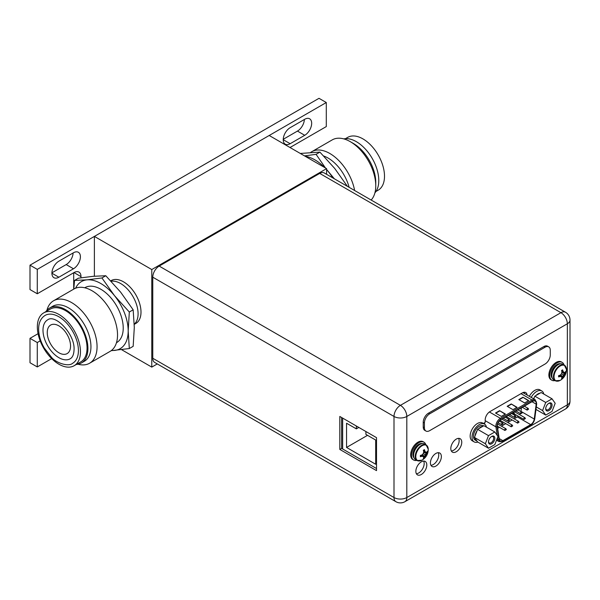 <?xml version="1.0" encoding="UTF-8"?>
<svg xmlns="http://www.w3.org/2000/svg" width="600" height="600" viewBox="0 0 600 600"><rect width="100%" height="100%" fill="white"/><g stroke="black" fill="none" stroke-linecap="round" stroke-linejoin="round"><path stroke-width="0.9" d="M94.387 276.21L94.387 236.415L269.19 135.488L326.58 168.63L326.58 174.308M157.282 363.93L151.778 367.11L121.545 349.65M151.778 367.11L151.778 269.55L94.387 236.415M134.265 324.353L135.877 323.423A24.72 14.273 -120 0 0 141 312.105A24.72 14.273 -120 0 0 130.208 287.228A24.72 14.273 -120 0 0 111.157 280.605L110.745 280.845M151.778 269.55L326.58 168.63M111.135 281.257A24.72 14.273 60 0 1 128.97 290.805A24.72 14.273 60 0 1 138.09 313.785A24.72 14.273 60 0 1 134.257 324.18A24.72 14.273 -120 0 0 138.09 313.785A24.72 14.273 -120 0 0 128.97 290.805A24.72 14.273 -120 0 0 111.135 281.257M80.985 277.793L80.985 276.615A9.885 5.708 120 0 0 78.938 272.085A9.885 5.708 120 0 0 73.995 272.58L37.282 293.767L37.282 269.377L326.295 102.525L326.295 126.578L290.017 147.517M40.185 340.875L37.282 342.548L37.282 366.938L51.69 358.62M304.733 135.292A9.803 5.662 120 0 0 311.67 123.278A9.803 5.662 120 0 0 309.638 118.792A9.803 5.662 120 0 0 304.733 119.28L290.168 127.688A9.803 5.662 120 0 0 283.23 139.695A9.803 5.662 120 0 0 285.263 144.188A9.803 5.662 120 0 0 290.168 143.7L304.733 135.292L297.45 131.085A9.803 5.662 -60 0 0 304.373 119.483M58.845 277.222L73.47 268.778A9.803 5.662 120 0 0 80.4 256.763A9.803 5.662 120 0 0 78.367 252.278A9.803 5.662 120 0 0 73.47 252.765L58.845 261.202A9.803 5.662 120 0 0 51.907 273.218A9.803 5.662 120 0 0 53.94 277.702A9.803 5.662 120 0 0 58.845 277.222L51.907 273.218M73.703 289.147L73.703 272.745M38.062 333.69L30 338.347L37.282 342.548M30 338.347L30 362.737L37.282 366.938M37.282 269.377L30 265.178L319.005 98.317L326.295 102.525M30 265.178L30 289.567L37.282 293.767M283.237 139.29L297.45 131.085M51.915 272.805L66.188 264.57A9.803 5.662 -60 0 0 73.11 252.968M305.303 156.337A38.73 22.357 60 0 1 314.933 159.877A38.73 22.357 60 0 1 324.555 167.46M326.58 169.613A38.73 22.357 60 0 1 328.62 172.02A38.73 22.357 60 0 1 332.835 177.922M326.58 169.433L334.358 178.792M347.295 186.18L334.74 168.488L319.913 152.115L316.065 154.335L325.478 167.993M304.515 155.887L316.065 154.335M319.913 152.115L300.3 153.45M349.14 187.335A31.725 18.315 -120 0 0 323.752 156.03M310.665 152.422A36.053 20.812 60 0 1 311.782 151.695A36.053 20.812 60 0 1 336.78 158.625A36.053 20.812 60 0 1 354.623 190.493M371.153 200.04A36.053 20.812 -120 0 0 375.757 185.82A36.053 20.812 -120 0 0 350.272 141.667A36.053 20.812 -120 0 0 332.243 139.882L311.782 151.695M350.272 141.667L353.325 143.43A31.725 18.315 60 0 1 375.757 182.288L375.757 185.82M374.91 192.855A31.725 18.315 -120 0 0 378.788 180.54A31.725 18.315 -120 0 0 366.855 150.757A31.725 18.315 -120 0 0 343.755 138.877M375.99 191.46L378.188 190.185A30.487 17.602 -120 0 0 384.502 176.227A30.487 17.602 -120 0 0 371.19 145.545A30.487 17.602 -120 0 0 347.7 137.377L345.495 138.653M73.77 289.11L74.543 280.41L78.39 278.19L93.218 276.308L105.78 275.737L101.933 277.965L114.488 295.65L129.315 312.03L133.163 309.81L120.608 292.118L105.78 275.737M74.543 280.41L87.105 279.84L101.933 277.965M129.315 312.03L128.183 330.945L129.315 348.548L133.163 346.327L134.303 327.413L133.163 309.81M129.315 348.548L111.172 350.685M75.6 288.202A38.73 22.357 60 0 1 87.105 279.84A38.73 22.357 60 0 1 100.792 283.507A38.73 22.357 60 0 1 114.488 295.65A38.73 22.357 60 0 1 128.183 330.945A38.73 22.357 60 0 1 114.488 350.423A38.73 22.357 60 0 1 111.517 350.423M116.46 342.72L116.655 342.608A31.725 18.315 -120 0 0 123.225 328.087A31.725 18.315 -120 0 0 109.38 296.16A31.725 18.315 -120 0 0 84.93 287.655L84.735 287.767M89.602 363.225L110.062 351.413A36.053 20.812 -120 0 0 117.532 334.905A36.053 20.812 -120 0 0 101.79 298.627A36.053 20.812 -120 0 0 74.01 288.968L53.55 300.78A36.053 20.812 60 0 1 81.33 310.44A36.053 20.812 60 0 1 97.065 346.718A36.053 20.812 60 0 1 89.602 363.225A36.053 20.812 60 0 1 78.09 364.222M46.928 310.252A36.053 20.812 60 0 1 53.55 300.78M81.345 362.993L84.375 361.245A31.725 18.315 -120 0 0 90.945 346.718A31.725 18.315 -120 0 0 77.1 314.798A31.725 18.315 -120 0 0 52.65 306.293L49.62 308.048A31.725 18.315 60 0 1 74.07 316.545A31.725 18.315 60 0 1 87.915 348.472A31.725 18.315 60 0 1 81.345 362.993A31.725 18.315 60 0 1 76.343 364.455M45.855 311.647A31.725 18.315 60 0 1 49.62 308.048M74.145 365.722L80.73 361.92A30.487 17.602 -120 0 0 87.045 347.962A30.487 17.602 -120 0 0 73.733 317.28A30.487 17.602 -120 0 0 50.242 309.112L43.657 312.915A30.487 17.602 60 0 1 67.148 321.082A30.487 17.602 60 0 1 80.46 351.765A30.487 17.602 60 0 1 74.145 365.722A30.487 17.602 60 0 1 50.648 357.555A30.487 17.602 60 0 1 37.343 326.873A30.487 17.602 60 0 1 43.657 312.915M72.705 363.225A27.608 15.938 -120 0 0 78.42 350.587A27.608 15.938 -120 0 0 66.367 322.808A27.608 15.938 -120 0 0 45.098 315.413C40.8 318.157 38.64 322.718 38.633 329.093C38.723 335.31 40.598 341.618 44.265 348L51.525 357.322C56.108 363.03 68.662 367.118 72.705 363.225M70.148 358.8A22.492 12.99 60 0 1 52.815 352.778A22.492 12.99 60 0 1 42.99 330.135A22.492 12.99 60 0 1 47.655 319.837C55.44 313.77 74.977 334.252 74.062 349.545C73.875 354.435 72.57 357.517 70.148 358.8M70.552 346.05A16.477 9.518 -120 0 0 63.36 329.46A16.477 9.518 -120 0 0 50.662 325.05A16.477 9.518 -120 0 0 47.25 332.595A16.477 9.518 -120 0 0 54.443 349.178A16.477 9.518 -120 0 0 67.14 353.595A16.477 9.518 -120 0 0 70.552 346.05M342.653 448.98L342.653 418.095M365.903 431.52L365.903 434.393L375.69 440.04L375.69 464.265L346.553 447.442L346.553 423.225L356.347 428.873L356.347 426.007M358.83 427.44L356.347 428.873M367.53 435.33L346.553 447.442M152.767 277.185L152.767 358.26A9.067 5.235 120 0 0 154.65 362.407L395.873 501.683A9.067 5.235 -60 0 1 393.998 497.535L393.998 416.46L152.767 277.185A9.067 5.235 120 0 1 159.18 266.085L319.71 173.407A9.067 5.235 120 0 1 324.24 172.958L565.47 312.225A9.067 5.235 -60 0 0 560.933 312.675L319.71 173.407M339.81 416.46L376.515 437.655L376.515 470.618L339.81 449.423L339.81 416.46M441.368 456.592A7.748 4.47 120 0 0 439.763 453.045A7.748 4.47 120 0 0 433.8 455.123A7.748 4.47 120 0 0 430.418 462.915A7.748 4.47 120 0 0 432.022 466.463A7.748 4.47 120 0 0 437.993 464.385A7.748 4.47 120 0 0 441.368 456.592M426.803 465A7.748 4.47 120 0 0 425.197 461.452A7.748 4.47 120 0 0 419.228 463.53A7.748 4.47 120 0 0 415.853 471.322A7.748 4.47 120 0 0 417.45 474.87A7.748 4.47 120 0 0 423.42 472.8A7.748 4.47 120 0 0 426.803 465M527.1 395.025A6.84 3.952 120 0 0 525.727 392.572A6.84 3.952 120 0 0 522.308 392.91L490.028 411.548A6.84 3.952 120 0 0 485.19 419.925L485.19 422.415L483.397 423.442M450.81 448.582A7.748 4.47 120 0 0 452.415 452.13A7.748 4.47 120 0 0 458.385 450.053A7.748 4.47 120 0 0 461.768 442.26A7.748 4.47 120 0 0 460.162 438.713A7.748 4.47 120 0 0 454.192 440.79A7.748 4.47 120 0 0 450.81 448.582M438.225 452.685A7.748 4.47 -60 0 1 438.75 455.077A7.748 4.47 -60 0 1 430.935 465.308M524.153 392.265A6.84 3.952 -60 0 1 524.482 393.518M423.66 461.092A7.748 4.47 -60 0 1 424.185 463.485A7.748 4.47 -60 0 1 416.37 473.722M458.618 438.353A7.748 4.47 -60 0 1 459.143 440.745A7.748 4.47 -60 0 1 451.335 450.975M376.515 468.533L341.618 448.38L341.618 417.502M341.618 448.38L339.81 449.423M548.73 346.868L547.567 346.192A7.418 4.282 120 0 0 543.855 346.56L428.482 413.168A7.418 4.282 120 0 0 423.24 422.25L423.24 426.96A7.418 4.282 120 0 0 424.778 430.357L425.94 431.033A7.418 4.282 -60 0 1 424.41 427.635L424.41 422.925A7.418 4.282 -60 0 1 429.653 413.842L545.025 347.235A7.418 4.282 -60 0 1 548.73 346.868A7.418 4.282 -60 0 1 550.268 350.265L550.268 354.975A7.418 4.282 -60 0 1 545.025 364.058L429.653 430.665A7.418 4.282 -60 0 1 425.94 431.033M458.888 438.982L459.105 440.055M536.227 403.447A5.107 2.948 120 0 0 535.162 401.115A5.107 2.948 120 0 0 532.612 401.362L500.94 419.647A5.107 2.948 120 0 0 497.325 425.91A5.107 2.948 120 0 0 497.37 426.548L499.298 439.23A5.107 2.948 120 0 0 500.31 440.933A5.107 2.948 120 0 0 502.86 440.678L530.692 424.612A5.107 2.948 120 0 0 534.255 419.04L536.175 404.138A5.107 2.948 120 0 0 536.227 403.447M501.338 416.393L505.41 414.037L499.59 410.678L495.51 413.033L501.338 416.393M524.64 402.938L528.72 400.582L522.893 397.222L518.812 399.577L524.64 402.938M512.985 409.665L517.065 407.31L511.237 403.95L507.158 406.305L512.985 409.665M505.125 414.21L499.59 410.678M499.59 411.015L495.803 413.197M528.428 400.755L522.893 397.222M522.893 397.553L519.105 399.743M516.773 407.482L511.237 403.95M511.237 404.287L507.45 406.47M521.43 407.82L520.972 411.375A5.107 2.948 -60 0 1 520.942 411.57M520.342 413.505A5.107 2.948 -60 0 1 519.675 414.705M518.362 416.235A5.107 2.948 -60 0 1 517.403 416.94L514.125 418.838M497.647 428.347L499.44 427.312M501.42 426.165L505.793 423.645M507.772 422.505L512.145 419.978M514.005 412.875L513.502 413.752L513.998 414.067L513.502 413.752L514.125 412.942M513.952 414.195L513.757 414.757M514.433 413.963L514.088 414.945M513.87 414.825L514.118 414.135L513.623 413.82L514.118 414.135M514.125 413.28L513.915 413.67L514.335 413.43M514.215 413.362L514.013 413.745M552.037 398.812L555.188 403.298L552.037 411.428L545.73 415.072L542.572 410.58L545.73 402.457L552.037 398.812L541.14 392.52L535.957 395.513L534.832 396.165L545.73 402.457M545.707 408.772A4.492 2.595 120 0 0 548.88 410.61A4.492 2.595 120 0 0 552.06 405.105A4.492 2.595 120 0 0 548.88 403.275A4.492 2.595 120 0 0 545.707 408.772M535.957 395.513A8.242 4.755 -60 0 1 537.982 393.923A8.242 4.755 -60 0 1 540.015 393.173M533.588 398.775A8.242 4.755 -60 0 1 534.27 397.612L533.775 398.88M536.295 406.957L542.572 410.58M535.972 409.44L545.73 415.072M534.832 396.165L534.27 397.612M545.722 408.412A3.667 2.115 120 0 0 546.465 409.778A3.667 2.115 120 0 0 549.293 408.795A3.667 2.115 120 0 0 550.89 405.105A3.667 2.115 120 0 0 550.132 403.433A3.667 2.115 120 0 0 548.572 403.47M531.217 397.403A10.297 5.947 -60 0 1 541.793 390.96L539.933 389.88A10.297 5.947 120 0 0 529.35 396.33M541.793 390.96A10.297 5.947 -60 0 1 543.773 394.043M484.463 424.058L482.595 422.985A10.297 5.947 120 0 0 474.66 425.745A10.297 5.947 120 0 0 470.16 436.11A10.297 5.947 120 0 0 472.298 440.82L474.158 441.9A10.297 5.947 -60 0 1 472.028 437.183A10.297 5.947 -60 0 1 476.52 426.817A10.297 5.947 -60 0 1 484.463 424.058A10.297 5.947 -60 0 1 486.442 427.147M477.825 442.072A10.297 5.947 -60 0 1 474.158 441.9M494.812 431.985L497.97 436.47L494.812 444.6L488.505 448.237L485.355 443.752L488.505 435.623L494.812 431.985L483.923 425.692L477.615 429.33L488.505 435.623M488.49 441.945A4.492 2.595 120 0 0 491.662 443.775A4.492 2.595 120 0 0 494.835 438.278A4.492 2.595 120 0 0 491.662 436.447A4.492 2.595 120 0 0 488.49 441.945M483.54 425.91L483.428 425.842A8.242 4.755 120 0 0 479.31 426.255A8.242 4.755 120 0 0 473.925 433.515A8.242 4.755 120 0 0 475.192 440.115L476.647 440.955A8.242 4.755 -60 0 1 475.02 438.263L477.053 441.15A8.242 4.755 -60 0 1 476.647 440.955M478.74 428.685A8.242 4.755 -60 0 1 480.765 427.095A8.242 4.755 -60 0 1 482.79 426.345M475.02 436.013A8.242 4.755 -60 0 1 477.053 430.785L474.457 437.46L475.02 438.263M477.053 441.15L477.615 441.952L488.505 448.237M474.457 437.46L485.355 443.752M477.615 429.33L477.053 430.785M488.498 441.585A3.667 2.115 120 0 0 489.248 442.95A3.667 2.115 120 0 0 492.075 441.967A3.667 2.115 120 0 0 493.673 438.278A3.667 2.115 120 0 0 492.915 436.597A3.667 2.115 120 0 0 491.355 436.635M559.14 375.495L559.65 376.29L558.585 376.905L558.585 375.623A12.24 7.065 180 0 0 560.04 375.233A12.03 9.488 144.9 0 0 561.428 373.853A12.03 9.488 95.1 0 0 561.938 371.955A12.24 7.065 60 0 0 561.54 370.5L562.65 369.862A12.24 7.065 -120 0 1 563.04 371.317A12.03 2.542 -141.2 0 1 563.925 372.413A12.03 2.542 -158.8 0 0 564.938 372.413A12.24 7.065 180 0 0 565.605 371.572L565.65 372.188A12.27 7.08 -0 0 0 566.452 369.668A12.27 7.08 -0 0 0 566.452 369.57A8.79 5.077 120 0 0 566.445 369.39L564.338 365.115L562.71 364.17A9.022 5.213 120 0 0 555.757 366.585A9.022 5.213 120 0 0 551.82 375.668A9.022 5.213 120 0 0 553.688 379.8L555.315 380.737A9.022 5.213 -60 0 1 553.447 376.612A9.022 5.213 -60 0 1 557.385 367.53A9.022 5.213 -60 0 1 564.338 365.115A9.022 5.213 -60 0 1 565.575 366.405M560.07 380.43L560.07 380.43A8.79 5.077 -60 0 1 554.018 376.748A8.79 5.077 120 0 1 560.153 366.03A8.79 5.077 120 0 1 566.445 369.39A12.27 12.27 0 0 1 560.07 380.43L555.315 380.737A9.022 5.213 -60 0 0 557.048 381.165M563.04 371.317L563.925 372.413M561.705 371.048L562.65 371.093L562.65 369.862M561.908 371.835L563.34 372.075M559.92 375.27L560.85 376.395L560.04 376.515A12.03 2.542 21.2 0 0 561.428 376.733A12.03 2.542 38.8 0 1 561.938 377.61A12.24 7.065 60 0 1 561.54 378.608L562.65 377.97A12.24 7.065 -120 0 0 563.04 376.965A12.03 9.488 -84.9 0 0 563.925 375.293A12.03 9.488 -35.1 0 0 564.938 373.688A12.24 7.065 0 0 0 565.605 372.847L563.34 374.955L562.65 377.97M560.16 375.127L562.635 378M560.55 374.775L563.04 376.965M561.428 373.853L563.925 375.293M561.787 372.63L564.938 373.688M561.9 372.112L565.605 372.847M565.65 372.188L565.627 372.817M558.585 376.905A12.24 7.065 0 0 0 560.04 376.515M561.428 376.733L560.85 376.395M555.007 380.558A10.297 5.947 -60 0 1 551.88 380.235A10.297 5.947 -60 0 1 549.75 375.517A10.297 5.947 -60 0 1 554.243 365.153A10.297 5.947 -60 0 1 562.185 362.392A10.297 5.947 -60 0 1 564.03 364.935M562.185 362.392L561.308 361.89A10.297 5.947 120 0 0 553.373 364.65A10.297 5.947 120 0 0 548.873 375.015A10.297 5.947 120 0 0 551.01 379.725L551.88 380.235M420.93 455.287L421.44 456.082L420.375 456.697L420.375 455.423A12.24 7.065 180 0 0 421.83 455.033A12.03 9.488 144.9 0 0 423.217 453.645A12.03 9.488 95.1 0 0 423.72 451.755A12.24 7.065 60 0 0 423.33 450.3L424.44 449.655A12.24 7.065 -120 0 1 424.83 451.11A12.03 2.542 -141.2 0 1 425.715 452.205A12.03 2.542 -158.8 0 0 426.728 452.205A12.24 7.065 180 0 0 427.395 451.365L427.44 451.98A12.27 7.08 -0 0 0 428.243 449.467A12.27 7.08 -0 0 0 428.243 449.37A8.79 5.077 120 0 0 428.235 449.183L426.127 444.908L424.5 443.963A9.022 5.213 120 0 0 417.548 446.385A9.022 5.213 120 0 0 413.603 455.467A9.022 5.213 120 0 0 415.478 459.592L417.105 460.537A9.022 5.213 -60 0 1 415.237 456.405A9.022 5.213 -60 0 1 419.175 447.322A9.022 5.213 -60 0 1 426.127 444.908A9.022 5.213 -60 0 1 427.357 446.197M421.86 460.222L421.86 460.222A8.79 5.077 -60 0 1 415.808 456.548A8.79 5.077 120 0 1 421.942 445.83A8.79 5.077 120 0 1 428.235 449.183A12.27 12.27 0 0 1 421.86 460.222L417.105 460.537A9.022 5.213 -60 0 0 418.838 460.957M424.83 451.11L425.715 452.205M423.495 450.84L424.44 450.885L424.44 449.655M423.697 451.627L425.13 451.875M421.71 455.07L422.64 456.195L421.83 456.308A12.03 2.542 21.2 0 0 423.217 456.525A12.03 2.542 38.8 0 1 423.72 457.403A12.24 7.065 60 0 1 423.33 458.408L424.44 457.77A12.24 7.065 -120 0 0 424.83 456.765A12.03 9.488 -84.9 0 0 425.715 455.085A12.03 9.488 -35.1 0 0 426.728 453.487A12.24 7.065 0 0 0 427.395 452.647L425.13 454.755L424.44 457.77M421.95 454.928L424.425 457.8M422.34 454.567L424.83 456.765M423.217 453.645L425.715 455.085M423.577 452.423L426.728 453.487M423.69 451.905L427.395 452.647M427.44 451.98L427.418 452.61M420.375 456.697A12.24 7.065 0 0 0 421.83 456.308M423.217 456.525L422.64 456.195M416.79 460.357A10.297 5.947 -60 0 1 413.67 460.028A10.297 5.947 -60 0 1 411.54 455.31A10.297 5.947 -60 0 1 416.033 444.945A10.297 5.947 -60 0 1 423.967 442.185A10.297 5.947 -60 0 1 425.812 444.728M423.967 442.185L423.097 441.683A10.297 5.947 120 0 0 415.162 444.442A10.297 5.947 120 0 0 410.662 454.808A10.297 5.947 120 0 0 412.8 459.525L413.67 460.028M80.985 276.615L73.995 272.58M283.23 139.695L290.168 143.7M73.47 268.778L66.188 264.57M152.767 358.26L393.998 497.535A9.067 5.235 0 0 0 406.815 497.535A9.067 5.235 60 0 1 404.94 501.683L565.47 409.005A9.067 5.235 -120 0 0 567.345 404.85L567.345 323.775L406.815 416.46L406.815 497.535L567.345 404.85A9.067 5.235 0 0 0 570 401.153L570 320.077A9.067 5.235 180 0 1 567.345 323.775A9.067 5.235 -120 0 0 560.933 312.675L400.41 405.353A9.067 5.235 60 0 1 406.815 416.46A9.067 5.235 180 0 1 393.998 416.46A9.067 5.235 -60 0 1 400.41 405.353L159.18 266.085M423.24 426.96L424.41 427.635M424.41 422.925L423.24 422.25M428.482 413.168L429.653 413.842M545.025 347.235L543.855 346.56M524.332 392.76A7.582 4.38 120 0 0 524.085 392.272M532.612 401.025A5.52 3.188 -60 0 1 536.513 403.283A5.52 3.188 -60 0 1 536.467 404.025L534.54 418.928A5.52 3.188 -60 0 1 530.692 424.95L502.86 441.015A5.52 3.188 -60 0 1 499.005 439.447L497.085 426.765A5.52 3.188 -60 0 1 497.033 426.075A5.52 3.188 -60 0 1 500.94 419.317L532.612 401.025A0.825 0.473 -120 0 0 532.028 400.02A6.345 3.66 -60 0 1 535.2 399.705L523.373 392.873A6.345 3.66 120 0 0 522.81 392.647M497.22 435.405L495.93 426.87A6.345 3.66 -60 0 1 495.87 426.075A6.345 3.66 -60 0 1 500.355 418.305L532.028 400.02L521.01 393.66M496.53 440.175L499.11 441.66A6.345 3.66 -60 0 1 497.85 439.553L497.55 437.558M496.972 439.043L497.85 439.553A0.825 0.547 -8.6 0 0 499.005 439.447M497.085 426.765A0.825 0.547 171.4 0 1 495.93 426.87L485.19 420.668M484.515 422.798L484.732 424.237M534.54 418.928A0.825 0.398 7.4 0 0 534.78 418.702L536.7 403.793A0.825 0.398 -172.6 0 1 536.467 404.025M534.78 418.702C534.255 421.597 532.838 423.803 530.52 425.325A0.825 0.473 -120 0 0 530.692 424.95M502.86 441.015A0.825 0.473 60 0 1 502.688 441.39L530.52 425.325M489.382 411.967L500.355 418.305A0.825 0.473 60 0 1 500.94 419.317M536.175 404.138L531.99 401.722M520.972 411.375L534.255 419.04M530.692 424.612L517.403 416.94M499.192 438.555L502.86 440.678M506.257 416.58L517.62 423.135A0.99 0.57 -60 0 1 517.418 422.685A0.99 0.57 -60 0 1 517.845 421.688A0.99 0.57 -60 0 1 518.61 421.425L508.237 415.44M497.332 426.09L504.915 430.47A0.99 0.57 -60 0 1 504.713 430.02A0.99 0.57 -60 0 1 505.147 429.022A0.99 0.57 -60 0 1 505.905 428.76L497.647 423.99M515.963 410.978L520.8 413.768A0.99 0.57 -60 0 1 520.59 413.317A0.99 0.57 -60 0 1 521.025 412.32A0.99 0.57 -60 0 1 521.783 412.058L517.942 409.838M503.257 418.312L508.095 421.103A0.99 0.57 -60 0 1 507.893 420.653A0.99 0.57 -60 0 1 508.32 419.655A0.99 0.57 -60 0 1 509.085 419.393L505.237 417.173M498.18 422.715L501.743 424.77A0.99 0.57 -60 0 1 501.54 424.32A0.99 0.57 -60 0 1 501.967 423.322A0.99 0.57 -60 0 1 502.732 423.06L499.283 421.065M509.61 414.645L514.447 417.435A0.99 0.57 -60 0 1 514.237 416.985A0.99 0.57 -60 0 1 514.673 415.987A0.99 0.57 -60 0 1 515.438 415.725L511.59 413.505M522.315 407.31L527.145 410.1A0.99 0.57 -60 0 1 526.942 409.65A0.99 0.57 -60 0 1 527.377 408.653A0.99 0.57 -60 0 1 528.135 408.39L524.287 406.17M500.025 420.315L511.268 426.803A0.99 0.57 -60 0 1 511.065 426.353A0.99 0.57 -60 0 1 511.5 425.355A0.99 0.57 -60 0 1 512.257 425.092L501.885 419.107M512.61 412.912L523.972 419.475A0.99 0.57 -60 0 1 523.77 419.018A0.99 0.57 -60 0 1 524.197 418.02A0.99 0.57 -60 0 1 524.963 417.757L514.59 411.772M555.293 367.103A7.702 4.447 120 0 0 552.518 371.91M560.52 363.78A8.363 4.83 120 0 0 554.355 366.772A8.363 4.83 120 0 0 551.115 374.73A8.363 4.83 120 0 0 552.255 378.097M417.082 446.895A7.702 4.447 120 0 0 414.308 451.71M422.303 443.58A8.363 4.83 120 0 0 416.138 446.565A8.363 4.83 120 0 0 412.905 454.522A8.363 4.83 120 0 0 414.045 457.89M565.47 409.005A9.067 9.067 0 0 0 570 401.153M395.873 501.683A9.067 9.067 0 0 0 404.94 501.683M570 320.077A9.067 9.067 0 0 0 565.47 312.225M499.11 441.66L502.688 441.39M535.2 399.705L536.7 403.793M517.62 423.135L519.053 422.213L518.61 421.425M504.915 430.47L506.355 429.548L505.905 428.76M520.8 413.768L522.232 412.845L521.783 412.058M508.095 421.103L509.528 420.18L509.085 419.393M501.743 424.77L503.175 423.847L502.732 423.06M514.447 417.435L515.88 416.513L515.438 415.725M527.145 410.1L528.585 409.178L528.135 408.39M511.268 426.803L512.707 425.88L512.257 425.092M523.972 419.475L525.405 418.545L524.963 417.757"/></g></svg>
